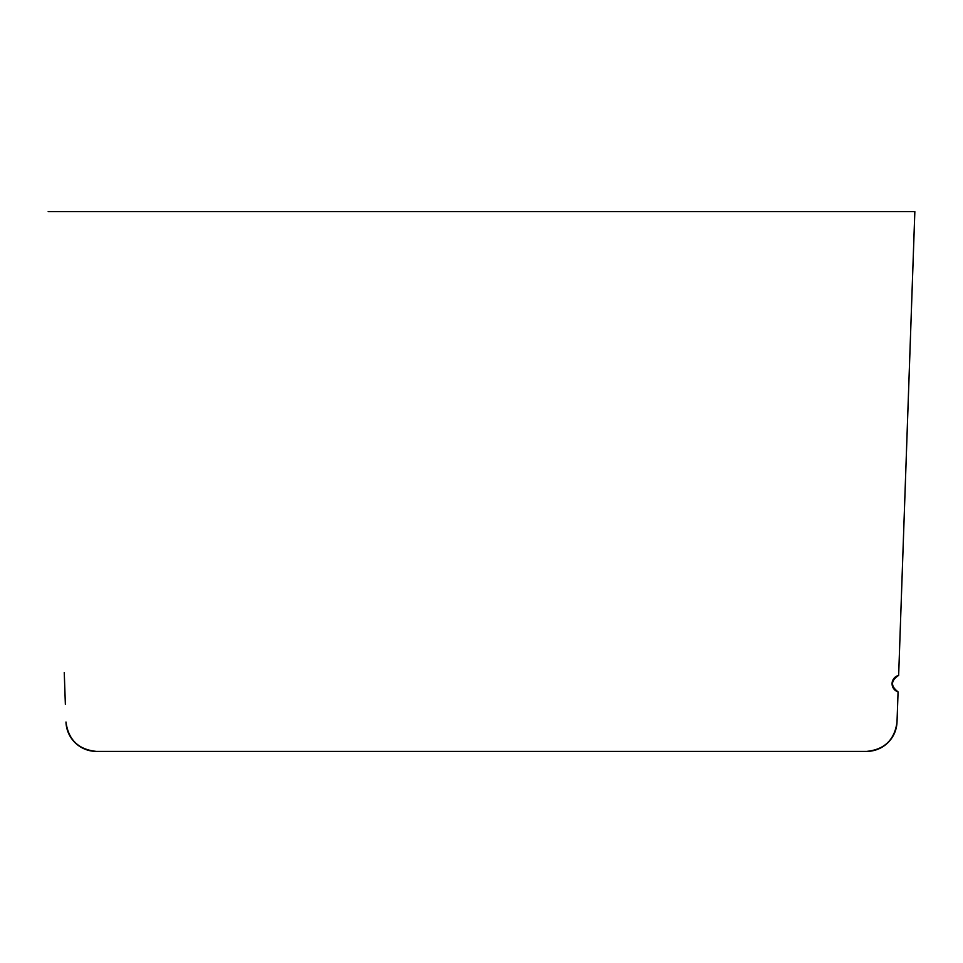<?xml version="1.0" encoding="UTF-8"?>
<svg xmlns="http://www.w3.org/2000/svg" width="963" height="963" viewBox="0 0 963 963"><rect width="100%" height="100%" fill="white"/><g stroke="black" fill="none" stroke-linecap="round" stroke-linejoin="round"><path stroke-width="1.44" d="M898.082 691.855L897.022 722.033L898.07 691.855C890.51 686.113 890.703 680.636 898.648 675.436A8.511 8.511 0 0 0 898.07 691.855L897.022 722.033C894.627 739.825 884.491 749.611 866.64 751.393L96.36 751.393C78.509 749.611 68.373 739.825 65.978 722.033A30.407 30.407 0 0 0 96.372 751.393L866.628 751.393A30.407 30.407 0 0 0 897.01 722.033L898.082 691.855M65.364 704.398L64.256 672.523M914.85 211.607L898.648 675.436L914.838 211.607L48.162 211.607M866.64 751.393L96.36 751.393L866.64 751.393"/></g></svg>
